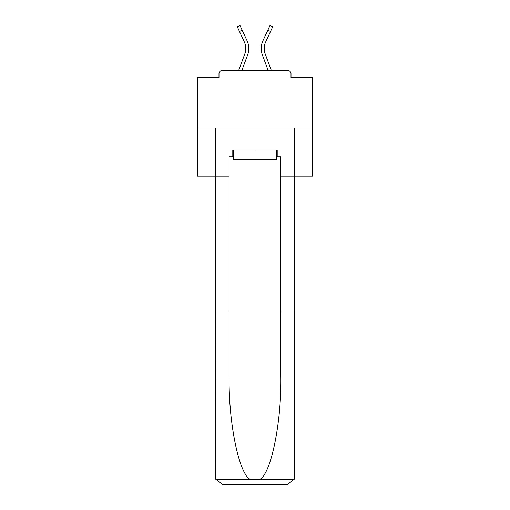 <?xml version="1.0" encoding="UTF-8"?>
<svg xmlns="http://www.w3.org/2000/svg" width="510" height="510" viewBox="0 0 510 510"><rect width="100%" height="100%" fill="white"/><g stroke="black" fill="none" stroke-linecap="round" stroke-linejoin="round"><path stroke-width="0.76" d="M291.006 77.495L291.006 73.816L291.006 77.495L312.522 77.495L312.522 176.199L280.882 176.199L280.882 156.876L277.204 156.876L277.204 149.972L232.796 149.972L232.796 156.876L233.491 156.876M312.522 127.882L197.478 127.882L197.478 176.199L215.545 176.199L215.545 127.882L294.455 127.882L294.455 477.596L294.455 311.941L280.882 311.941L280.882 176.199M197.478 127.882L197.478 77.495L218.994 77.495L218.994 73.816L218.994 77.495M291.006 73.816A3.449 3.449 0 0 0 287.557 70.367L222.443 70.367A3.449 3.449 0 0 0 218.994 73.816M287.557 70.367L272.946 70.367M237.054 70.367L222.443 70.367M241.867 70.367L247.624 54.946A18.405 18.405 0 0 0 247.076 40.762L242.173 30.198L239.464 31.454L237.284 26.756L240 25.5L242.173 30.198M239.464 31.454L244.366 42.018A15.415 15.415 0 0 1 244.826 53.901L238.674 70.367M268.132 70.367L262.376 54.946A18.405 18.405 0 0 1 262.924 40.762L270 25.5L272.716 26.756L265.633 42.018A15.415 15.415 0 0 0 265.174 53.901L271.326 70.367M276.509 149.972L276.509 159.171L233.491 159.171L233.491 149.972M255 149.972L255 159.171M232.796 156.876L229.117 156.876L229.117 311.941L215.545 311.941L215.743 479.253L222.443 484.5L287.557 484.5L239.929 484.5M270.07 484.5L287.557 484.5L294.257 479.253L294.455 477.596M229.117 311.941L229.117 376.303C228.403 422.019 238.788 473.242 249.989 479.253L260.011 479.253C271.212 473.242 281.596 422.019 280.882 376.303L280.882 311.941M229.117 176.199L215.545 176.199L215.545 311.941M276.509 156.876L277.204 156.876M264.205 48.507A15.415 15.415 0 0 0 265.174 53.901A15.415 15.415 0 0 1 264.205 48.507A15.415 15.415 0 0 0 265.174 53.901A15.415 15.415 0 0 1 264.205 48.507A15.415 15.415 0 0 0 265.174 53.901A15.415 15.415 0 0 1 264.205 48.507A15.415 15.415 0 0 0 265.174 53.901A15.415 15.415 0 0 1 264.205 48.507A15.415 15.415 0 0 0 265.174 53.901A15.415 15.415 0 0 1 264.205 48.507A15.415 15.415 0 0 0 265.174 53.901A15.415 15.415 0 0 1 264.205 48.507A15.415 15.415 0 0 0 265.174 53.901A15.415 15.415 0 0 1 264.205 48.507A15.415 15.415 0 0 0 265.174 53.901A15.415 15.415 0 0 1 264.205 48.507A15.415 15.415 0 0 0 265.174 53.901A15.415 15.415 0 0 1 264.205 48.507A15.415 15.415 0 0 0 265.174 53.901A15.415 15.415 0 0 1 264.205 48.507A15.415 15.415 0 0 0 265.174 53.901A15.415 15.415 0 0 1 264.205 48.507A15.415 15.415 0 0 0 265.174 53.901A15.415 15.415 0 0 1 264.205 48.507A15.415 15.415 0 0 0 265.174 53.901A15.415 15.415 0 0 1 264.205 48.507A15.415 15.415 0 0 0 265.174 53.901A15.415 15.415 0 0 1 264.205 48.507A15.415 15.415 0 0 0 265.174 53.901A15.415 15.415 0 0 1 264.205 48.507A15.415 15.415 0 0 0 265.174 53.901A15.415 15.415 0 0 1 264.205 48.507A15.415 15.415 0 0 0 265.174 53.901A15.415 15.415 0 0 1 264.205 48.507A15.415 15.415 0 0 0 265.174 53.901A15.415 15.415 0 0 1 264.205 48.507A15.415 15.415 0 0 0 265.174 53.901A15.415 15.415 0 0 1 265.633 42.018A15.415 15.415 0 0 0 264.205 48.507A15.415 15.415 0 0 1 265.633 42.018A15.415 15.415 0 0 0 264.205 48.507A15.415 15.415 0 0 1 265.633 42.018A15.415 15.415 0 0 0 264.205 48.507A15.415 15.415 0 0 1 265.633 42.018A15.415 15.415 0 0 0 264.205 48.507A15.415 15.415 0 0 1 265.633 42.018A15.415 15.415 0 0 0 264.205 48.507A15.415 15.415 0 0 1 265.633 42.018A15.415 15.415 0 0 0 264.205 48.507A15.415 15.415 0 0 1 265.633 42.018A15.415 15.415 0 0 0 264.205 48.507A15.415 15.415 0 0 1 265.633 42.018A15.415 15.415 0 0 0 264.205 48.507A15.415 15.415 0 0 1 265.633 42.018A15.415 15.415 0 0 0 264.205 48.507A15.415 15.415 0 0 1 265.633 42.018A15.415 15.415 0 0 0 264.205 48.507A15.415 15.415 0 0 1 265.633 42.018A15.415 15.415 0 0 0 264.205 48.507A15.415 15.415 0 0 1 265.633 42.018A15.415 15.415 0 0 0 264.205 48.507A15.415 15.415 0 0 1 265.633 42.018A15.415 15.415 0 0 0 264.205 48.507A15.415 15.415 0 0 1 265.633 42.018A15.415 15.415 0 0 0 264.205 48.507A15.415 15.415 0 0 1 265.633 42.018A15.415 15.415 0 0 0 264.205 48.507A15.415 15.415 0 0 1 265.633 42.018A15.415 15.415 0 0 0 264.205 48.507A15.415 15.415 0 0 1 265.633 42.018A15.415 15.415 0 0 0 264.205 48.507A15.415 15.415 0 0 1 265.633 42.018A15.415 15.415 0 0 0 264.205 48.507A15.415 15.415 0 0 1 265.633 42.018M245.794 48.507A15.415 15.415 0 0 1 244.826 53.901A15.415 15.415 0 0 0 244.366 42.018A15.415 15.415 0 0 1 245.794 48.507M215.743 479.253L249.989 479.253M260.011 479.253L294.257 479.253M270.536 31.454L267.827 30.198"/></g></svg>
